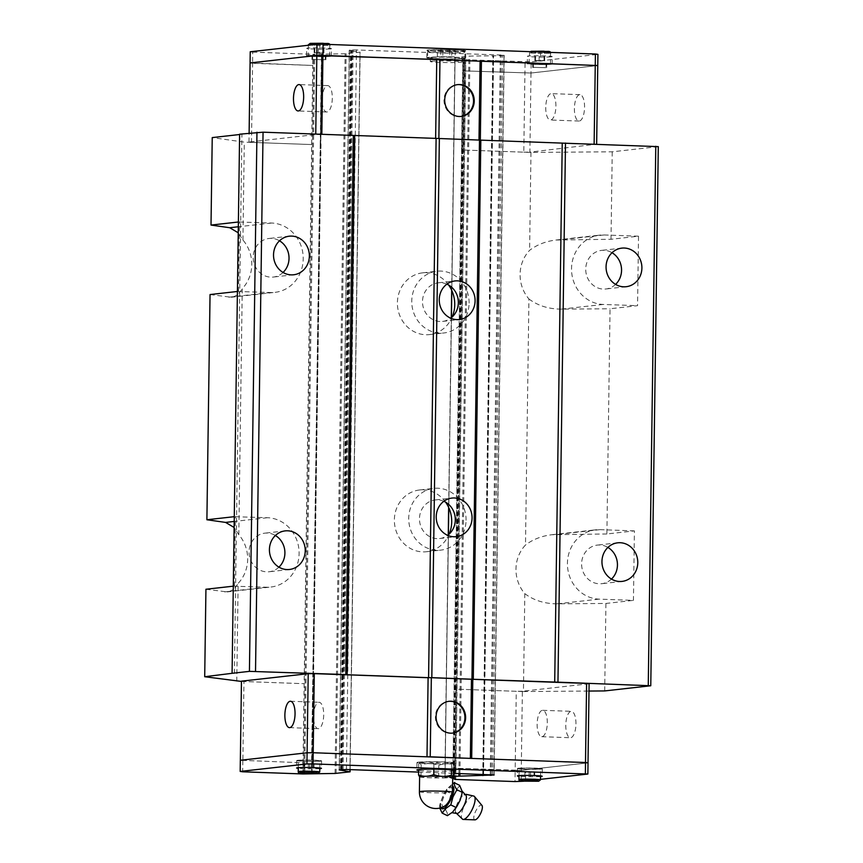 <?xml version="1.0" encoding="UTF-8"?>
<svg xmlns="http://www.w3.org/2000/svg" width="863" height="863" viewBox="0 0 863 863"><rect width="100%" height="100%" fill="white"/><g stroke="black" fill="none" stroke-linecap="round" stroke-linejoin="round"><path stroke-width="0.65" stroke-dasharray="4.32 3.24" d="M456.225 813.324A10.356 3.463 116 0 1 455.642 812.568A10.356 3.463 116 0 1 457.768 802.568A10.356 3.463 116 0 1 464.337 794.726A10.356 3.463 116 0 1 464.672 794.661A10.356 3.463 116 0 1 465.297 794.726M278.932 567.153A19.418 17.896 -96.4 0 1 269.159 571.759A19.418 17.896 -96.4 0 1 266.721 571.845A19.418 17.896 -96.4 0 1 249.073 551.813A19.418 17.896 -96.4 0 1 264.833 533.161A19.418 17.896 -96.4 0 1 275.383 535.491M283.053 272.46A19.418 17.896 -96.4 0 1 273.269 277.066A19.418 17.896 -96.4 0 1 270.842 277.152A19.418 17.896 -96.4 0 1 253.193 257.131A19.418 17.896 -96.4 0 1 268.943 238.479A19.418 17.896 -96.4 0 1 279.504 240.799M611.468 579.084A19.418 17.896 -96.4 0 1 601.694 583.69A19.418 17.896 -96.4 0 1 581.608 563.744A19.418 17.896 -96.4 0 1 597.369 545.092A19.418 17.896 -96.4 0 1 607.919 547.422M615.589 284.391A19.418 17.896 -96.4 0 1 605.804 288.997A19.418 17.896 -96.4 0 1 585.729 269.062A19.418 17.896 -96.4 0 1 601.479 250.399A19.418 17.896 -96.4 0 1 612.04 252.73M634.413 530.885L600.012 529.645A34.79 32.071 83.6 0 0 595.653 529.817A34.79 32.071 83.6 0 0 567.423 563.237A34.79 32.071 83.6 0 0 599.041 599.138L633.442 600.368L634.413 530.885L606.894 533.97L610.044 308.76L637.563 305.675L638.523 236.192L611.015 239.278L556.074 240.022C545.826 241.252 537.002 244.693 529.602 250.335A34.79 32.071 83.6 0 0 520.098 274.315A34.79 32.071 83.6 0 0 528.922 298.965L525.491 545.017A34.79 32.071 83.6 0 0 515.977 569.008A34.79 32.071 83.6 0 0 524.812 593.647L523.442 691.554L456.074 689.138L464.715 70.906L530.993 73.021L597.746 65.534L531.004 73.021L531.166 61.856L597.919 54.369M606.894 533.97L551.964 534.715C541.705 535.945 532.881 539.375 525.491 545.017M638.523 236.192L604.132 234.963A34.79 32.071 83.6 0 0 599.763 235.124A34.79 32.071 83.6 0 0 571.533 268.544A34.79 32.071 83.6 0 0 603.161 304.445L637.563 305.675M236.775 681.274L238.145 583.366A34.79 32.071 83.6 0 0 247.659 559.375A34.79 32.071 83.6 0 0 238.824 534.736L234.121 527.487M233.301 586.171L266.505 587.207A34.79 32.071 83.6 0 0 270.874 587.034A34.79 32.071 83.6 0 0 299.105 553.615A34.79 32.071 83.6 0 0 267.476 517.714L234.272 516.689M238.824 534.736L242.255 288.674A34.79 32.071 83.6 0 0 251.769 264.693A34.79 32.071 83.6 0 0 242.935 240.043L238.231 232.794M237.411 291.478L270.626 292.514A34.79 32.071 83.6 0 0 274.984 292.352A34.79 32.071 83.6 0 0 303.215 258.922A34.79 32.071 83.6 0 0 271.597 223.032L238.382 221.996M445.621 502.18A31.068 28.641 83.6 0 0 419.569 489.979A31.068 28.641 83.6 0 0 394.369 519.828A31.068 28.641 83.6 0 0 426.495 551.727A31.068 28.641 83.6 0 0 449.192 534.078M466.063 520.281A31.068 28.641 83.6 0 0 433.927 488.372A31.068 28.641 83.6 0 0 408.728 518.221A31.068 28.641 83.6 0 0 440.853 550.119A31.068 28.641 83.6 0 0 466.063 520.281M448.652 285.038A31.068 28.641 83.6 0 0 422.6 272.848A31.068 28.641 83.6 0 0 397.401 302.686A31.068 28.641 83.6 0 0 429.526 334.585A31.068 28.641 83.6 0 0 452.223 316.937M469.094 303.14A31.068 28.641 83.6 0 0 436.958 271.23A31.068 28.641 83.6 0 0 411.759 301.079A31.068 28.641 83.6 0 0 443.884 332.978A31.068 28.641 83.6 0 0 469.094 303.14M443.862 501.284A19.418 17.896 83.6 0 0 435.232 499.947A19.418 17.896 83.6 0 0 419.472 518.609A19.418 17.896 83.6 0 0 439.558 538.544A19.418 17.896 83.6 0 0 447.67 535.33M446.894 284.143A19.418 17.896 83.6 0 0 438.264 282.816A19.418 17.896 83.6 0 0 422.503 301.467A19.418 17.896 83.6 0 0 442.59 321.403A19.418 17.896 83.6 0 0 450.702 318.188M452.288 733.129A15.998 14.747 -96.4 0 1 451.932 733.172A15.998 14.747 -96.4 0 1 435.384 716.743A15.998 14.747 -96.4 0 1 448.361 701.371A15.998 14.747 -96.4 0 1 448.728 701.339M547.304 722.924A13.204 5.07 -87.9 0 0 542.687 710.303A13.204 5.07 -87.9 0 0 537.131 724.068A13.204 5.07 -87.9 0 0 541.737 736.689A13.204 5.07 -87.9 0 0 547.304 722.924M575.955 723.96A13.204 5.07 -87.9 0 0 571.338 711.328A13.204 5.07 -87.9 0 0 565.783 725.093A13.204 5.07 -87.9 0 0 570.389 737.725A13.204 5.07 -87.9 0 0 575.955 723.96M313.528 716.042A13.204 5.07 92.1 0 1 319.083 702.277A13.204 5.07 92.1 0 1 323.701 714.909A13.204 5.07 92.1 0 1 318.145 728.674A13.204 5.07 92.1 0 1 313.528 716.042M418.458 762.158A19.418 1.025 0.8 0 1 440.195 761.846A19.418 1.025 0.8 0 1 455.793 763.065A19.418 1.025 0.8 0 1 454.294 763.442A19.418 1.025 0.8 0 1 432.557 763.744A19.418 1.025 0.8 0 1 416.969 762.525A19.418 1.025 0.8 0 1 418.458 762.158M297.681 760.314A12.427 0.658 0.8 0 1 311.586 760.12A12.427 0.658 0.8 0 1 321.565 760.896A12.427 0.658 0.8 0 1 320.615 761.144A12.427 0.658 0.8 0 1 306.699 761.339A12.427 0.658 0.8 0 1 296.721 760.551A12.427 0.658 0.8 0 1 297.681 760.314M518.415 768.232A12.427 0.658 0.8 0 1 532.32 768.038A12.427 0.658 0.8 0 1 542.298 768.825A12.427 0.658 0.8 0 1 541.349 769.062A12.427 0.658 0.8 0 1 527.433 769.257A12.427 0.658 0.8 0 1 517.455 768.469A12.427 0.658 0.8 0 1 518.415 768.232M539.807 769.009A10.766 0.561 0.8 0 1 527.757 769.17A10.766 0.561 0.8 0 1 519.116 768.502A10.766 0.561 0.8 0 1 519.947 768.286A10.766 0.561 0.8 0 1 531.996 768.124A10.766 0.561 0.8 0 1 540.637 768.793A10.766 0.561 0.8 0 1 539.807 769.009M319.073 761.08A10.766 0.561 0.8 0 1 307.023 761.252A10.766 0.561 0.8 0 1 298.382 760.573A10.766 0.561 0.8 0 1 299.213 760.368A10.766 0.561 0.8 0 1 311.263 760.206A10.766 0.561 0.8 0 1 319.903 760.875A10.766 0.561 0.8 0 1 319.073 761.08M462.741 819.354A12.913 4.326 116 0 1 463.701 807.229A12.913 4.326 116 0 1 472.978 795.923A12.913 4.326 116 0 1 474.057 796.139M474.747 819.828A8.112 2.718 116 0 1 475.146 812.353A8.112 2.718 116 0 1 481.047 805.082A8.112 2.718 116 0 1 481.953 805.427M448.933 814.855A15.739 5.264 116 0 1 448.199 815.028A15.739 5.264 116 0 1 447.541 815.006L447.412 815.664M439.72 808.092L440.119 803.464L443.647 794.273L446.775 789.192L452.654 783.712M459.623 785.33L458.987 786.56A15.739 5.264 116 0 1 459.72 786.398A15.739 5.264 116 0 1 460.367 786.409M444.844 805.945A9.892 3.312 116 0 1 443.604 806.441A9.892 3.312 116 0 1 442.158 802.051A9.892 3.312 116 0 1 446.074 792.784C448.436 789.246 450.195 787.39 451.338 787.229L452.568 789.979M419.612 776.829A16.57 0.874 -179.2 0 0 419.677 776.916A16.57 0.874 -179.2 0 0 433.668 777.887A16.57 0.874 -179.2 0 0 451.468 777.617A16.57 0.874 -179.2 0 0 452.676 777.38A16.57 0.874 -179.2 0 0 452.751 777.293M433.906 763.324C428.868 761.468 423.798 761.598 418.706 763.723L419.472 762.806L421.144 764.758C427.066 762.978 432.946 763.194 438.803 765.395C443.906 763.27 448.976 763.129 454.014 764.996L452.892 763.043L451.565 763.96C445.707 761.759 439.828 761.544 433.906 763.324L433.83 769.192M421.22 762.256A16.419 0.863 0.8 0 1 438.868 761.975A16.419 0.863 0.8 0 1 452.73 762.946A16.419 0.863 0.8 0 1 451.532 763.345A16.419 0.863 0.8 0 1 432.417 763.582A16.419 0.863 0.8 0 1 420.022 762.493A16.419 0.863 0.8 0 1 421.22 762.256M460.896 116.451A15.998 14.747 -96.4 0 1 460.54 116.494A15.998 14.747 -96.4 0 1 443.992 100.065A15.998 14.747 -96.4 0 1 456.98 84.693A15.998 14.747 -96.4 0 1 457.336 84.66M332.309 98.231A13.204 5.07 92.1 0 1 326.753 111.996A13.204 5.07 92.1 0 1 322.136 99.364A13.204 5.07 92.1 0 1 327.703 85.599A13.204 5.07 92.1 0 1 332.309 98.231M574.391 108.414A13.204 5.07 -87.9 0 0 579.008 121.047A13.204 5.07 -87.9 0 0 584.564 107.282A13.204 5.07 -87.9 0 0 579.947 94.65A13.204 5.07 -87.9 0 0 574.391 108.414M545.74 107.39A13.204 5.07 -87.9 0 0 550.357 120.011A13.204 5.07 -87.9 0 0 555.912 106.246A13.204 5.07 -87.9 0 0 551.295 93.625A13.204 5.07 -87.9 0 0 545.74 107.39M464.132 58.662A19.418 1.025 -179.2 0 0 465.632 58.296A19.418 1.025 -179.2 0 0 450.044 57.077A19.418 1.025 -179.2 0 0 428.307 57.379A19.418 1.025 -179.2 0 0 426.807 57.745A19.418 1.025 -179.2 0 0 442.395 58.964A19.418 1.025 -179.2 0 0 464.132 58.662M464.24 51.219A19.418 1.025 -179.2 0 0 465.74 50.852A19.418 1.025 -179.2 0 0 450.141 49.633A19.418 1.025 -179.2 0 0 428.404 49.935A19.418 1.025 -179.2 0 0 426.915 50.302A19.418 1.025 -179.2 0 0 442.503 51.521A19.418 1.025 -179.2 0 0 464.24 51.219M429.019 57.4A18.641 0.982 -179.2 0 0 427.584 57.756A18.641 0.982 -179.2 0 0 442.557 58.932A18.641 0.982 -179.2 0 0 463.42 58.641A18.641 0.982 -179.2 0 0 464.855 58.285A18.641 0.982 -179.2 0 0 449.893 57.109A18.641 0.982 -179.2 0 0 429.019 57.4M551.187 64.283A12.427 0.658 -179.2 0 0 552.147 64.045A12.427 0.658 -179.2 0 0 542.169 63.269A12.427 0.658 -179.2 0 0 528.253 63.463A12.427 0.658 -179.2 0 0 527.293 63.7A12.427 0.658 -179.2 0 0 537.271 64.477A12.427 0.658 -179.2 0 0 551.187 64.283M551.284 56.839A12.427 0.658 -179.2 0 0 552.244 56.602A12.427 0.658 -179.2 0 0 542.266 55.825A12.427 0.658 -179.2 0 0 528.361 56.019A12.427 0.658 -179.2 0 0 527.401 56.257A12.427 0.658 -179.2 0 0 537.379 57.034A12.427 0.658 -179.2 0 0 551.284 56.839M330.453 56.365A12.427 0.658 -179.2 0 0 331.414 56.127A12.427 0.658 -179.2 0 0 321.424 55.351A12.427 0.658 -179.2 0 0 307.519 55.545A12.427 0.658 -179.2 0 0 306.559 55.782A12.427 0.658 -179.2 0 0 316.538 56.559A12.427 0.658 -179.2 0 0 330.453 56.365M330.551 48.921A12.427 0.658 -179.2 0 0 331.511 48.684A12.427 0.658 -179.2 0 0 321.532 47.897A12.427 0.658 -179.2 0 0 307.627 48.101A12.427 0.658 -179.2 0 0 306.667 48.339A12.427 0.658 -179.2 0 0 316.645 49.115A12.427 0.658 -179.2 0 0 330.551 48.921M309.051 55.599A10.766 0.561 -179.2 0 0 308.22 55.804A10.766 0.561 -179.2 0 0 316.872 56.483A10.766 0.561 -179.2 0 0 328.922 56.311A10.766 0.561 -179.2 0 0 329.752 56.106A10.766 0.561 -179.2 0 0 321.101 55.426A10.766 0.561 -179.2 0 0 309.051 55.599M529.785 63.517A10.766 0.561 -179.2 0 0 528.954 63.722A10.766 0.561 -179.2 0 0 537.606 64.401A10.766 0.561 -179.2 0 0 549.655 64.229A10.766 0.561 -179.2 0 0 550.486 64.024A10.766 0.561 -179.2 0 0 541.835 63.344A10.766 0.561 -179.2 0 0 529.785 63.517M465.675 59.655L455.632 779.235L465.675 59.655L464.866 59.741L464.715 70.906L531.004 73.021L529.893 152.125L596.646 144.164M480.324 140.076L321.823 134.509L315.729 134.563L248.986 142.039L251.489 142.395L252.6 63.301L250.087 62.945L312.784 65.459L311.683 144.553L303.042 762.784L240.356 760.271L307.099 752.784L427.002 756.819M250.227 51.769L252.73 52.125L252.579 63.301L312.773 65.459L312.935 54.293L346.128 53.754L360.141 52.158L350.605 50.788L352.212 50.69L349.245 50.237L353.129 49.86L502.676 55.081L504.046 55.351L500.303 55.696L468.933 56.106L455.071 57.659L465.686 59.579M540.443 61.068L543.992 60.669L534.844 60.604L540.443 61.068L540.572 51.877L544.801 51.769L534.974 51.413L540.572 51.877M544.682 60.96L544.801 51.769M539.084 60.496L539.213 51.305M534.844 60.604L534.974 51.413M535.524 60.895L535.653 51.704M543.992 60.669L544.121 51.478M319.709 53.15L323.258 52.751L314.11 52.686L319.709 53.15L319.839 43.959L324.067 43.84L314.24 43.495L319.839 43.959M323.949 53.042L324.067 43.84M318.35 52.578L318.479 43.387M314.11 52.686L314.24 43.495M314.79 52.967L314.919 43.776M323.258 52.751L323.388 43.56M437.433 50.518L455.222 50.637L437.433 50.518L437.347 56.721L455.135 56.839L437.347 56.721M440.885 50.13L440.799 56.332M442.87 50.96L442.784 57.163M451.77 51.025L451.673 57.228M455.222 50.637L455.135 56.839M449.774 50.194L449.688 56.397M252.73 52.125L312.935 54.293M464.866 59.741L531.166 61.856M481.425 61.1L436.754 59.493M658.296 146.634L612.234 151.802L530.972 152.427L463.604 150.011L523.798 152.168L525.071 61.899M251.489 142.395L311.683 144.553M596.635 144.639L594.132 144.067M594.132 144.283L480.324 140.194M248.986 142.039L249.116 133.118M523.798 152.168L529.893 152.125M302.881 773.949L303.042 762.784L240.356 760.271M471.694 758.426L588.005 762.87L521.263 770.346L454.974 768.243L456.085 689.138L516.268 691.295L515.168 770.4L454.974 768.243L454.823 779.127M588.005 762.86L521.263 770.346L515.168 770.4L515.017 781.565M453.862 776.225C448.76 778.34 443.69 778.48 438.652 776.614C432.73 778.394 426.851 778.189 420.993 775.988L419.612 776.873M418.706 763.723L418.62 769.569M421.144 764.758L420.993 775.988M438.803 765.395L438.652 776.614M451.565 763.96L451.489 769.818M454.014 764.996L453.938 770.066M439.655 806.15L444.909 808.707L447.153 812.666L447.541 815.006M445.761 790.983L451.015 793.539L448.943 801.598L444.909 808.707M458.987 786.56L456.3 789.915L451.015 793.539M445.653 809.785A15.739 5.264 116 0 1 446.106 807.024M450.691 795.643A15.739 5.264 116 0 1 452.525 792.73M304.866 763.928L314.013 763.992L304.866 763.928L304.747 772.817M304.186 763.647L304.056 772.838M313.334 763.712L313.204 772.903M314.013 763.992L313.884 773.183M309.785 764.111L309.666 772.773M308.415 763.528L308.296 772.719M525.599 771.846L534.747 771.921L525.599 771.846L525.481 780.735M524.92 771.565L524.79 780.756M534.068 771.63L533.938 780.821M534.747 771.921L534.618 781.112M530.518 772.029L530.4 780.691M529.148 771.457L529.03 780.648M540.529 776.571A12.427 0.658 0.8 0 1 529.763 776.743A12.427 0.658 0.8 0 1 519.008 776.269M319.795 768.653A12.427 0.658 0.8 0 1 309.03 768.825A12.427 0.658 0.8 0 1 298.274 768.35M453.927 770.907A19.418 1.025 0.8 0 1 436.257 771.263A19.418 1.025 0.8 0 1 418.609 770.422M418.587 772.083L453.895 773.356M453.787 776.333L444.877 777.358L452.73 778.491M540.497 779.343L523.625 781.231M589.105 683.766L522.363 691.252L521.112 781.522M242.837 760.627L242.686 771.792M241.457 681.436L304.154 683.69L243.959 681.522L242.859 760.627M522.363 691.252L516.268 691.295M243.959 681.522L241.457 681.166M346.43 769.494L356.473 49.827M492.622 774.737L502.676 55.081M311.672 144.563L244.305 142.136L212.233 137.595M239.612 134.52L241.91 134.261L239.612 134.186M242.935 240.043L244.305 142.136M530.972 152.427L529.602 250.335M523.442 691.554L589.008 691.047M234.38 673.388L241.91 134.261M238.512 291.36L239.483 221.877M234.402 586.053L235.372 516.57M205.933 589.246L227.174 591.932C231.403 591.382 235.06 588.523 238.145 583.366M528.922 298.965C537.843 305.675 548.631 309.073 561.284 309.137L610.044 308.76M524.812 593.647C533.722 600.368 544.51 603.766 557.174 603.83L605.923 603.453L633.442 600.368M604.704 690.929L605.923 603.453M210.043 294.553L231.295 297.25C235.523 296.689 239.17 293.83 242.255 288.674M611.015 239.278L612.234 151.802M313.258 59.471L325.081 59.763L313.258 59.471M312.482 59.439L325.923 59.774L312.482 59.439M312.535 55.717L325.977 56.052L312.535 55.717M533.215 67.368L546.657 67.692L533.215 67.368M533.269 63.646L546.711 63.97L533.269 63.646M533.992 67.39L545.815 67.681L533.992 67.39M431.554 61.219A15.847 0.831 0.8 0 1 449.289 60.971A15.847 0.831 0.8 0 1 462.007 61.963A15.847 0.831 0.8 0 1 460.788 62.265A15.847 0.831 0.8 0 1 443.053 62.514A15.847 0.831 0.8 0 1 430.324 61.521A15.847 0.831 0.8 0 1 431.554 61.219M431.597 57.497A15.847 0.831 0.8 0 1 449.343 57.249A15.847 0.831 0.8 0 1 462.061 58.242A15.847 0.831 0.8 0 1 460.842 58.544A15.847 0.831 0.8 0 1 443.107 58.792A15.847 0.831 0.8 0 1 430.378 57.799A15.847 0.831 0.8 0 1 431.597 57.497M558.145 534.337L600.012 529.645M562.255 239.655L604.132 234.963M267.476 517.714L234.207 521.446M271.597 223.032L238.317 226.753M518.965 779.548A10.766 0.561 -179.2 0 0 527.606 780.228A10.766 0.561 -179.2 0 0 539.655 780.055A10.766 0.561 -179.2 0 0 540.486 779.85M298.231 771.63A10.766 0.561 -179.2 0 0 306.872 772.309A10.766 0.561 -179.2 0 0 318.922 772.137A10.766 0.561 -179.2 0 0 319.752 771.932M440.939 807.757A12.503 4.186 116 0 1 443.647 795.233A12.503 4.186 116 0 1 451.802 786.053A12.503 4.186 116 0 1 452.622 786.15M419.407 791.716A16.57 0.874 -179.2 0 0 428.652 792.633A16.57 0.874 -179.2 0 0 446.074 792.784M429.105 51.197A18.641 0.982 -179.2 0 0 427.67 51.553A18.641 0.982 -179.2 0 0 442.643 52.729A18.641 0.982 -179.2 0 0 463.507 52.438A18.641 0.982 -179.2 0 0 464.941 52.082A18.641 0.982 -179.2 0 0 449.979 50.906A18.641 0.982 -179.2 0 0 429.105 51.197M462.374 51.154A17.4 0.917 -179.2 0 0 453.021 49.827A17.4 0.917 -179.2 0 0 430.27 50A17.4 0.917 -179.2 0 0 439.623 51.327A17.4 0.917 -179.2 0 0 462.374 51.154M316.786 44.315A10.766 0.561 0.8 0 1 329.903 45.049A10.766 0.561 0.8 0 1 329.073 45.254A10.766 0.561 0.8 0 1 317.023 45.426A10.766 0.561 0.8 0 1 308.371 44.747M327.951 43.981L315.48 44.078L310.356 43.355M549.807 53.172A10.766 0.561 0.8 0 1 537.757 53.344A10.766 0.561 0.8 0 1 529.105 52.665A10.766 0.561 0.8 0 1 529.936 52.46A10.766 0.561 0.8 0 1 541.996 52.287A10.766 0.561 0.8 0 1 550.637 52.967A10.766 0.561 0.8 0 1 549.807 53.172M548.685 51.909L531.09 51.273M462.924 59.18L461.597 149.428L462.169 149.396L463.431 59.126M463.949 59.126L462.687 149.396L463.269 149.353L464.456 59.062M451.813 290.572L455.071 57.659M445.017 777.401L455.06 57.735M459.925 773.572L469.947 56.063M458.911 773.528L468.933 56.106M482.762 774.391L492.795 55.89M483.258 775.492L493.302 55.836M483.56 774.413L493.604 55.739M483.053 774.402L493.097 55.804M490.27 774.661L500.303 55.696M491.274 774.694L501.317 55.653M504.057 55.275L494.003 774.942L504.046 55.351M343.075 769.526L353.129 49.86M342.061 769.559L352.115 49.892M349.386 50.281L339.332 769.872L349.386 50.205M341.575 770.389L351.629 50.723M342.104 769.559L352.136 50.669M341.068 770.389L351.112 50.734M340.561 770.411L350.605 50.788M349.947 771.856L360 52.19M349.979 769.623L360 52.125M335.071 773.453L345.124 53.786M336.085 773.41L346.128 53.754M322.266 53.959L320.497 144.294L321.759 54.024M321.975 54.056L320.777 144.337L320.205 144.38L321.468 54.11M304.704 773.82L314.758 54.164M303.7 773.863L313.744 54.196M320.205 144.38L311.414 773.777M320.712 144.315L311.921 773.636M320.497 144.294L311.705 773.647M321.004 144.229L312.212 773.626M451.435 317.616L448.782 507.714M448.404 534.758L445.017 777.326M463.194 149.331L454.413 778.728M462.687 149.396L453.906 778.663M462.169 149.396L453.388 778.588M461.662 149.45L452.881 778.512M603.161 304.445L561.284 309.137M599.041 599.138L557.174 603.83M270.626 292.514L228.749 297.206M266.505 587.207L224.639 591.899M313.301 56.365L325.124 56.656L313.301 56.365M325.232 56.181L312.74 55.728L325.232 56.181M534.035 64.283L545.858 64.574L534.035 64.283M545.966 64.099L533.474 63.646L545.966 64.099M289.493 569.472L269.159 571.759M293.614 274.779L273.269 277.066M622.029 581.403L601.694 583.69M626.15 286.71L605.804 288.997M551.964 534.715L595.653 529.817M556.074 240.022L599.763 235.124M419.569 489.979L433.927 488.372M422.6 272.848L436.958 271.23M435.232 499.947L451.975 498.07M438.264 282.816L455.006 280.939M448.361 701.371L449.073 701.295M542.687 710.303L571.338 711.328M290.432 701.252L319.083 702.277M455.793 763.065L455.686 770.508M321.565 760.896L321.468 768.35M542.298 768.825L542.201 776.269M519.019 775.61L519.116 768.502M298.285 767.692L298.382 760.573M455.642 812.568L455.912 813.183M464.337 794.726L464.984 794.564M446.775 789.192L443.647 794.273M440.119 803.464L439.547 806.581M461.683 794.899L462.255 791.533M460.54 116.494L461.252 116.419M326.753 111.996L298.102 110.96M579.008 121.047L550.357 120.011M465.632 58.296L465.74 50.852M464.855 58.285L464.941 52.082C465.837 51.014 464.132 50.378 459.817 50.183C452.126 49.547 434.607 49.428 430.119 50.011C428.501 50 427.681 50.518 427.67 51.553L427.584 57.756M552.147 64.045L552.244 56.602M331.414 56.127L331.511 48.684M308.371 45.254L308.22 55.804M529.645 51.651L528.954 63.722M550.508 52.406L550.486 64.024M329.774 44.488L329.752 56.106M306.559 55.782L306.667 48.339M527.293 63.7L527.401 56.257M426.807 57.745L426.915 50.302M579.947 94.65L551.295 93.625M327.703 85.599L299.051 84.574M456.98 84.693L457.692 84.617M455.772 779.278L465.826 59.612M452.816 778.502L462.859 59.159M454.477 778.75L464.531 59.083M451.673 290.259L454.92 57.692M483.323 775.513L493.377 55.847M482.989 774.391L493.021 55.782M494.143 774.974L504.197 55.308M339.191 769.904L349.245 50.237M342.169 769.548L352.212 50.69M340.486 770.432L350.54 50.766M350.119 769.634L360.141 52.158M311.64 773.669L321.683 54.002M311.996 773.636L322.039 54.067M420.022 762.493L419.472 762.806M319.806 767.994L319.903 760.875M540.54 775.913L540.637 768.793M517.455 768.469L517.347 775.923M296.721 760.551L296.613 767.994M416.969 762.525L416.861 769.969M289.493 727.638L318.145 728.674M541.737 736.689L570.389 737.725M451.932 733.172L452.644 733.097M442.59 321.403L459.332 319.526M439.558 538.544L456.3 536.667M429.526 334.585L443.884 332.978M426.495 551.727L440.853 550.119M451.295 317.735L448.641 507.401M448.264 534.877L444.877 777.358M231.295 297.25L274.984 292.352M227.174 591.932L270.874 587.034M621.813 248.123L601.479 250.399M617.703 542.816L597.369 545.092M289.288 236.192L268.943 238.479M285.168 530.885L264.833 533.161M325.081 59.763L325.47 56.127L312.492 55.944L312.784 59.59M325.923 59.774L325.977 56.052M311.942 59.579L311.996 55.858M546.657 67.692L546.711 63.97M533.517 67.508L533.226 63.873L546.203 64.045L545.815 67.681M532.676 67.497L532.73 63.776M462.007 61.963L462.061 58.242M430.324 61.521L430.378 57.799"/><path stroke-width="1.29" d="M465.297 794.726A10.356 3.463 116 0 1 465.384 794.758A10.356 3.463 116 0 1 464.477 804.575A10.356 3.463 116 0 1 457.088 813.507A10.356 3.463 116 0 1 456.311 813.378A10.356 3.463 116 0 1 456.225 813.324M305.243 550.821A19.418 17.896 -96.4 0 1 289.493 569.472A19.418 17.896 -96.4 0 1 269.418 549.537A19.418 17.896 -96.4 0 1 285.168 530.885A19.418 17.896 -96.4 0 1 305.243 550.821M275.383 535.491A19.418 17.896 -96.4 0 1 284.909 553.107A19.418 17.896 -96.4 0 1 278.932 567.153M309.364 256.128A19.418 17.896 -96.4 0 1 293.614 274.779A19.418 17.896 -96.4 0 1 273.528 254.844A19.418 17.896 -96.4 0 1 289.288 236.192A19.418 17.896 -96.4 0 1 309.364 256.128M279.504 240.799A19.418 17.896 -96.4 0 1 289.029 258.415A19.418 17.896 -96.4 0 1 283.053 272.46M637.779 562.752A19.418 17.896 -96.4 0 1 622.029 581.403A19.418 17.896 -96.4 0 1 601.953 561.468A19.418 17.896 -96.4 0 1 617.703 542.816A19.418 17.896 -96.4 0 1 637.779 562.752M607.919 547.422A19.418 17.896 -96.4 0 1 617.444 565.028A19.418 17.896 -96.4 0 1 611.468 579.084M641.899 268.059A19.418 17.896 -96.4 0 1 626.15 286.71A19.418 17.896 -96.4 0 1 606.063 266.775A19.418 17.896 -96.4 0 1 621.813 248.123A19.418 17.896 -96.4 0 1 641.899 268.059M612.04 252.73A19.418 17.896 -96.4 0 1 621.554 270.346A19.418 17.896 -96.4 0 1 615.589 284.391M234.121 527.487L225.61 522.417L206.893 519.753L210.043 294.553L237.411 291.478M238.231 232.794L229.72 227.724L211.014 225.07L212.233 137.595L239.612 134.52M449.192 534.078A31.068 28.641 83.6 0 0 451.705 521.888A31.068 28.641 83.6 0 0 445.621 502.18M452.223 316.937A31.068 28.641 83.6 0 0 454.736 304.747A31.068 28.641 83.6 0 0 448.652 285.038M447.67 535.33A19.418 17.896 83.6 0 0 455.308 519.893A19.418 17.896 83.6 0 0 443.862 501.284M436.225 516.732A19.418 17.896 -96.4 0 1 451.975 498.07A19.418 17.896 -96.4 0 1 472.061 518.016A19.418 17.896 -96.4 0 1 456.3 536.667A19.418 17.896 -96.4 0 1 436.225 516.732M450.702 318.188A19.418 17.896 83.6 0 0 458.339 302.751A19.418 17.896 83.6 0 0 446.894 284.143M439.256 299.59A19.418 17.896 -96.4 0 1 455.006 280.939A19.418 17.896 -96.4 0 1 475.092 300.874A19.418 17.896 -96.4 0 1 459.332 319.526A19.418 17.896 -96.4 0 1 439.256 299.59M448.728 701.339A15.998 14.747 -96.4 0 1 464.909 717.8A15.998 14.747 -96.4 0 1 452.288 733.129M436.095 716.668A15.998 14.747 -96.4 0 1 449.073 701.295A15.998 14.747 -96.4 0 1 465.621 717.725A15.998 14.747 -96.4 0 1 452.644 733.097A15.998 14.747 -96.4 0 1 436.095 716.668M284.876 715.017A13.204 5.07 92.1 0 1 290.432 701.252A13.204 5.07 92.1 0 1 295.049 713.874A13.204 5.07 92.1 0 1 289.493 727.638A13.204 5.07 92.1 0 1 284.876 715.017M418.609 770.422A19.418 1.025 0.8 0 1 416.861 769.969A19.418 1.025 0.8 0 1 418.361 769.602A19.418 1.025 0.8 0 1 440.098 769.289A19.418 1.025 0.8 0 1 455.686 770.508A19.418 1.025 0.8 0 1 454.197 770.886A19.418 1.025 0.8 0 1 453.927 770.907M298.274 768.35A12.427 0.658 0.8 0 1 296.613 767.994A12.427 0.658 0.8 0 1 297.573 767.757A12.427 0.658 0.8 0 1 311.489 767.563A12.427 0.658 0.8 0 1 321.468 768.35A12.427 0.658 0.8 0 1 320.507 768.588A12.427 0.658 0.8 0 1 319.795 768.653M519.008 776.269A12.427 0.658 0.8 0 1 517.347 775.923A12.427 0.658 0.8 0 1 518.307 775.686A12.427 0.658 0.8 0 1 532.223 775.481A12.427 0.658 0.8 0 1 542.201 776.269A12.427 0.658 0.8 0 1 541.241 776.506A12.427 0.658 0.8 0 1 540.529 776.571M464.337 794.726L466.279 794.348L474.057 796.139A12.913 4.326 116 0 1 474.423 796.463A12.913 4.326 116 0 1 472.309 809.214A12.913 4.326 116 0 1 463.528 819.429A12.913 4.326 116 0 1 463.226 819.44A12.913 4.326 116 0 1 462.741 819.354L455.642 812.568M474.423 796.463L481.953 805.427A8.112 2.718 116 0 1 480.626 813.431A8.112 2.718 116 0 1 475.114 819.839A8.112 2.718 116 0 1 474.93 819.85A8.112 2.718 116 0 1 474.747 819.828M456.031 807.455L450.777 804.899L445.642 808.599L442.169 813.108L447.412 815.664L452.708 812.04L457.228 805.783A15.739 5.264 116 0 1 455.394 808.696M452.654 783.712L454.37 782.773L459.623 785.33L462.255 791.63A15.739 5.264 116 0 1 461.802 794.392L462.255 791.63M442.169 813.108L439.72 808.092M457.228 805.783L460.065 800.357L461.802 794.392M452.417 792.072L452.751 777.293A16.57 0.874 -179.2 0 0 439.44 776.258A16.57 0.874 -179.2 0 0 420.896 776.517A16.57 0.874 -179.2 0 0 419.612 776.829L419.407 791.716A16.57 16.57 0 0 0 444.844 805.945A9.892 3.312 116 0 0 452.417 792.072A16.57 0.874 -179.2 0 0 438.21 791.112A16.57 0.874 -179.2 0 0 420.68 791.403A16.57 0.874 -179.2 0 0 419.407 791.716M419.612 776.873L418.544 774.952C423.582 776.808 428.652 776.678 433.755 774.553C439.612 776.754 445.502 776.97 451.414 775.19L453.086 777.142L453.862 776.225L453.938 770.066M457.336 84.66A15.998 14.747 -96.4 0 1 473.528 101.122A15.998 14.747 -96.4 0 1 460.896 116.451M474.24 101.047A15.998 14.747 -96.4 0 1 461.252 116.419A15.998 14.747 -96.4 0 1 444.704 99.989A15.998 14.747 -96.4 0 1 457.692 84.617A15.998 14.747 -96.4 0 1 474.24 101.047M303.657 97.195A13.204 5.07 92.1 0 1 298.102 110.96A13.204 5.07 92.1 0 1 293.485 98.339A13.204 5.07 92.1 0 1 299.051 84.574A13.204 5.07 92.1 0 1 303.657 97.195M596.646 144.164L597.757 65.534L481.425 61.1L480.324 140.076M597.757 65.534L322.935 55.415L316.84 55.459L250.076 62.945L250.227 51.769L316.98 44.293L323.075 44.24L595.416 54.013L597.919 54.369L597.757 65.534M435.632 138.522L436.743 59.493L316.829 55.459L250.076 62.945M594.132 144.067L595.416 54.013M321.834 134.304L323.075 44.24M315.739 134.078L316.98 44.293M478.997 139.935L480.098 60.906M438.868 138.522L439.968 59.471M249.116 133.118L250.087 62.945M307.099 752.784L308.199 673.69L241.457 681.166L240.356 760.271L307.088 752.784L313.183 752.741L585.524 762.514L588.027 762.87L587.865 774.035L540.497 779.343M418.62 769.569L418.544 774.952M433.83 769.192L433.755 774.553M451.489 769.818L451.414 775.19M462.126 792.288L456.883 789.731L452.999 796.916L450.788 804.899M454.628 782.407C453.776 784.23 454.758 786.948 457.573 790.562M304.747 772.817L313.884 773.183L304.736 773.119M525.481 780.735L534.618 781.112L525.47 781.047M240.335 760.271L240.173 771.436L242.686 771.792L302.881 773.949L335.071 773.453L350.087 771.824L339.191 769.904L346.43 769.494L418.587 772.083M453.895 773.356L494.143 774.974L453.787 776.333M452.73 778.491L454.823 779.127M523.625 781.231L515.017 781.565L454.812 779.408M240.173 771.436L306.937 763.949L313.032 763.906L587.865 774.035M307.088 752.784L306.937 763.949M313.183 752.741L313.032 763.906M585.524 762.514L585.362 773.68M427.002 756.819L428.102 677.725L431.338 677.703L430.227 756.797L471.683 758.426L472.795 679.332L586.603 683.41L585.502 762.514M427.023 756.829L430.227 756.797M431.338 677.703L472.795 679.332M471.468 679.138L470.367 758.243M308.199 673.69L314.294 673.636L313.193 752.741M314.294 673.636L428.102 677.725M586.603 683.41L589.105 683.766L588.005 762.86M256.958 132.233L249.429 671.36L232.082 673.313L239.612 134.186L263.053 132.19L439.353 138.512L431.824 677.638L473.291 679.278L480.82 140.14L439.353 138.512M480.82 140.14L658.296 146.634L650.767 685.761L604.704 690.929L589.008 691.047M241.457 681.436L204.704 676.721L205.933 589.246L233.301 586.171M436.106 138.544L428.577 677.671L431.824 677.638M479.483 139.957L471.964 679.084M354.693 135.62L347.163 674.747L345.826 674.553L353.355 135.426M428.577 677.671L347.163 674.747M565.492 143.042L557.962 682.169L650.767 685.761M557.962 682.169L473.291 679.278M249.429 671.36L345.826 674.553M232.082 673.313L204.704 676.721M562.234 143.064L554.704 682.191M655.783 146.279L648.264 685.405M263.053 132.19L255.524 671.317M238.382 221.996L211.014 225.07M234.272 516.689L206.893 519.753M234.207 521.446L225.61 522.417M238.317 226.753L229.72 227.724M518.965 779.548C518.868 780.724 519.914 781.242 522.083 781.134L538.663 781.242L540.486 779.85A10.766 0.561 -179.2 0 0 531.845 779.181A10.766 0.561 -179.2 0 0 519.796 779.343A10.766 0.561 -179.2 0 0 518.965 779.548L519.019 775.61M520.907 780.616L538.501 781.252L533.377 780.519L520.907 780.616M298.231 771.63C298.134 772.806 299.181 773.324 301.349 773.216L317.929 773.324L319.752 771.932A10.766 0.561 -179.2 0 0 311.111 771.263A10.766 0.561 -179.2 0 0 299.051 771.425A10.766 0.561 -179.2 0 0 298.231 771.63L298.285 767.692M300.173 772.698L305.297 773.421L317.767 773.324L312.643 772.601L300.173 772.698M452.622 786.15A12.503 4.186 116 0 1 451.597 797.962A12.503 4.186 116 0 1 442.654 808.814A12.503 4.186 116 0 1 440.939 807.757M329.903 45.049C330 43.884 328.954 43.355 326.775 43.474L310.205 43.355L308.371 44.747A10.766 0.561 0.8 0 1 309.202 44.542A10.766 0.561 0.8 0 1 316.786 44.315M531.09 51.273L543.561 51.176L548.685 51.909M310.356 43.355L322.827 43.258L327.951 43.981M349.979 769.623L349.957 771.781M342.104 769.559L342.093 770.335M491.274 774.694L491.274 775.319M490.27 774.661L490.26 775.362M483.56 774.413L483.55 775.406M483.053 774.402L483.043 775.427M482.762 774.391L482.751 775.557M459.925 773.572L459.893 775.729M458.911 773.528L458.879 775.772M451.813 290.572L451.435 317.616M448.782 507.714L448.404 534.758M456.311 813.378L451.953 812.709M465.384 794.758L462.158 791.198M550.637 52.967C550.734 51.802 549.688 51.273 547.509 51.392L529.645 51.651M474.93 819.85L463.226 819.44M319.752 771.932L319.806 767.994M540.486 779.85L540.54 775.913M350.119 769.634L350.087 771.824M342.169 769.548L342.158 770.357M482.989 774.391L482.978 775.449M451.673 290.259L451.295 317.735M448.641 507.401L448.264 534.877"/></g></svg>
